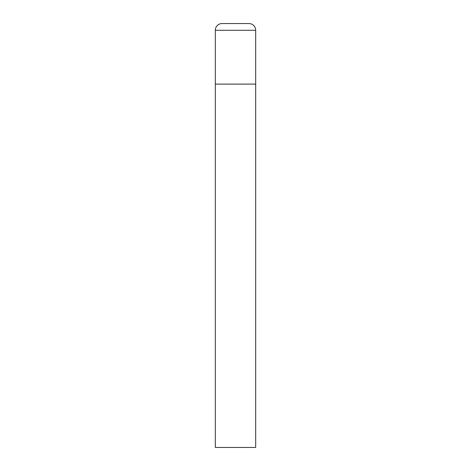 <?xml version="1.0" encoding="UTF-8"?>
<svg xmlns="http://www.w3.org/2000/svg" width="471" height="471" viewBox="0 0 471 471"><rect width="100%" height="100%" fill="white"/><g stroke="black" fill="none" stroke-linecap="round" stroke-linejoin="round"><path stroke-width="0.35" stroke-dasharray="2.35 1.77" d="M248.959 23.55L222.041 23.55M255.688 84.109L215.312 84.109L255.688 84.109M215.312 447.45L255.688 447.45M255.688 30.279L215.312 30.279"/><path stroke-width="0.71" d="M215.312 30.279L215.312 447.45L255.688 447.45L255.688 84.109L215.312 84.109L255.688 84.109L255.688 30.279A6.729 6.729 0 0 0 248.959 23.55L222.041 23.55A6.729 6.729 0 0 0 215.312 30.279L255.688 30.279"/></g></svg>
